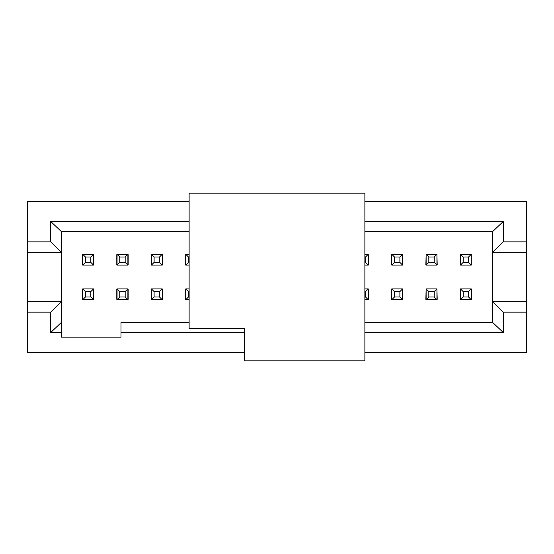 <?xml version="1.0" encoding="UTF-8"?>
<svg xmlns="http://www.w3.org/2000/svg" width="554" height="554" viewBox="0 0 554 554"><rect width="100%" height="100%" fill="white"/><g stroke="black" fill="none" stroke-linecap="round" stroke-linejoin="round"><path stroke-width="0.83" d="M27.7 286.626L27.7 201.289L189.122 201.289L27.7 201.289L27.7 352.711L244.556 352.711L27.7 352.711M27.7 267.367L27.7 201.289M27.7 286.48L27.7 282.36M27.7 277.007L27.7 276.46M27.7 273.08L27.7 268.302M85.427 256.994L82.726 254.286L82.726 265.103L82.726 254.286L93.543 254.286L93.543 265.103L82.726 265.103L85.427 262.402L85.427 256.994L82.726 254.286L85.427 256.994L85.427 262.402L82.726 265.103L93.543 265.103L93.543 254.286L90.835 256.994L90.835 262.402L93.543 265.103L90.835 262.402L85.427 262.402L90.835 262.402L90.835 256.994L85.427 256.994L90.835 256.994L93.543 254.286L82.726 254.286M364.878 201.289L526.3 201.289L526.3 352.711L364.878 352.711L526.3 352.711L526.3 312.151L503.316 312.151L503.316 332.566L364.878 332.566L503.316 332.566L503.316 312.151L526.3 312.151L526.3 201.289L364.878 201.289M471.274 265.103L468.573 262.402L463.165 262.402L460.457 265.103L463.165 262.402L463.165 256.994L460.457 254.286L460.457 265.103L471.274 265.103L471.274 254.286L468.573 256.994L468.573 262.402L471.274 265.103L460.457 265.103L460.457 254.286L471.274 254.286L471.274 264.964M471.274 299.305L471.274 288.897L468.573 291.598L468.573 297.006L471.274 299.714L460.457 299.714L460.457 288.897L471.274 288.897L460.457 288.897L460.457 299.714L463.165 297.006L463.165 291.598L460.457 288.897L463.165 291.598L468.573 291.598L471.274 288.897M244.556 332.566L120.987 332.566L120.987 337.164L61.501 337.164L61.501 332.566L50.684 332.566L50.684 312.151L27.7 312.151L50.684 312.151L61.501 301.334L27.7 301.334L61.501 301.334L61.501 252.666L27.7 252.666L61.501 252.666L50.684 241.849L27.7 241.849L50.684 241.849L50.684 221.434L189.122 221.434L50.684 221.434L50.684 241.849L61.501 252.666L61.501 337.164L120.987 337.164L120.987 332.566L244.556 332.566M364.878 221.434L503.316 221.434L503.316 241.849L526.3 241.849L503.316 241.849L492.499 252.666L526.3 252.666L492.499 252.666L492.499 301.334L526.3 301.334L492.499 301.334L503.316 312.151L492.499 301.334L492.499 322.289L503.316 332.566L492.499 322.289L364.878 322.289L492.499 322.289L492.499 252.666L503.316 241.849L503.316 221.434L364.878 221.434M391.782 299.714L391.782 288.897L391.782 299.714L394.483 297.006L394.483 291.598L391.782 288.897L402.599 288.897L402.599 299.714L391.782 299.714L402.599 299.714L402.599 288.897L399.891 291.598L399.891 297.006L402.599 299.714L399.891 297.006L394.483 297.006L391.782 299.714M391.782 265.103L391.782 254.286L391.782 265.103L394.483 262.402L394.483 256.994L391.782 254.286L402.599 254.286L402.599 265.103L391.782 265.103L402.599 265.103L402.599 254.286L399.891 256.994L399.891 262.402L402.599 265.103L399.891 262.402L394.483 262.402L391.782 265.103M436.933 288.897L436.933 299.714L436.933 288.897L434.232 291.598L434.232 297.006L436.933 299.714L426.123 299.714L426.123 288.897L436.933 288.897L426.123 288.897L426.123 299.714L428.824 297.006L428.824 291.598L426.123 288.897L428.824 291.598L434.232 291.598L436.933 288.897M426.123 265.103L426.123 254.286L426.123 265.103L428.824 262.402L428.824 256.994L426.123 254.286L436.933 254.286L436.933 265.103L426.123 265.103L436.933 265.103L436.933 254.286L434.232 256.994L434.232 262.402L436.933 265.103L434.232 262.402L428.824 262.402L426.123 265.103M368.258 288.897L368.258 299.714L364.878 299.714L368.258 299.714L368.258 288.897L365.557 291.598L365.557 297.006L368.258 299.714L365.557 297.006L364.878 297.006L365.557 297.006L365.557 291.598L364.878 291.598L365.557 291.598L368.258 288.897L364.878 288.897L368.258 288.897M368.258 254.286L368.258 265.103L364.878 265.103L368.258 265.103L368.258 254.286L365.557 256.994L365.557 262.402L368.258 265.103L365.557 262.402L364.878 262.402L365.557 262.402L365.557 256.994L364.878 256.994L365.557 256.994L368.258 254.286L364.878 254.286L368.258 254.286M185.742 265.103L185.742 254.286L185.742 265.103L188.45 262.402L188.45 256.994L185.742 254.286L189.122 254.286L185.742 254.286L188.45 256.994L188.45 262.402L185.742 265.103L189.122 265.103L185.742 265.103M185.742 299.714L185.742 288.897L185.742 299.714L188.45 297.006L188.45 291.598L185.742 288.897L189.122 288.897L185.742 288.897L188.45 291.598L188.45 297.006L185.742 299.714L189.122 299.714L185.742 299.714M117.067 299.714L117.067 288.897L117.067 299.714L119.768 297.006L119.768 291.598L117.067 288.897L127.884 288.897L127.884 299.714L117.067 299.714L127.884 299.714L127.884 288.897L125.176 291.598L125.176 297.006L127.884 299.714L125.176 297.006L119.768 297.006L117.067 299.714M117.067 265.103L117.067 254.286L117.067 265.103L119.768 262.402L119.768 256.994L117.067 254.286L127.884 254.286L127.884 265.103L117.067 265.103L127.884 265.103L127.884 254.286L125.176 256.994L125.176 262.402L127.884 265.103L125.176 262.402L119.768 262.402L117.067 265.103M93.543 288.897L93.543 299.714L93.543 288.897L90.835 291.598L90.835 297.006L93.543 299.714L82.726 299.714L82.726 288.897L93.543 288.897L82.726 288.897L82.726 299.714L85.427 297.006L85.427 291.598L82.726 288.897L85.427 291.598L90.835 291.598L93.543 288.897M151.408 265.103L151.408 254.286L151.408 265.103L154.109 262.402L154.109 256.994L151.408 254.286L162.218 254.286L162.218 265.103L151.408 265.103L162.218 265.103L162.218 254.286L159.517 256.994L159.517 262.402L162.218 265.103L159.517 262.402L154.109 262.402L151.408 265.103M151.408 299.714L151.408 288.897L151.408 299.714L154.109 297.006L154.109 291.598L151.408 288.897L162.218 288.897L162.218 299.714L151.408 299.714L162.218 299.714L162.218 288.897L159.517 291.598L159.517 297.006L162.218 299.714L159.517 297.006L154.109 297.006L151.408 299.714M391.512 254.695L391.782 264.964L391.512 254.695M402.599 264.964L402.869 254.695L402.599 264.964M391.512 289.036L391.782 299.305L391.512 289.036M402.599 299.305L402.869 289.036L402.599 299.305M460.457 254.695L460.187 264.964L460.457 254.695M437.21 264.964L436.933 254.695L437.21 264.964M426.123 254.695L425.853 264.964L426.123 254.695M460.457 289.036L460.187 299.305L460.457 289.036M437.21 299.305L436.933 289.036L437.21 299.305M426.123 289.036L425.853 299.305L426.123 289.036M368.528 299.305L368.258 289.036L368.528 299.305M368.528 264.964L368.258 254.695L368.528 264.964M162.488 299.305L162.488 289.036L162.218 299.305M151.408 289.036L151.138 299.305L151.138 289.036M162.488 264.964L162.488 254.695L162.218 264.964M151.408 254.695L151.138 264.964L151.138 254.695M185.742 254.695L185.472 264.964L185.742 254.695M185.742 289.036L185.472 299.305L185.742 289.036M116.797 254.695L116.797 264.964L116.797 254.695M128.154 264.964L128.154 254.695L128.154 264.964M116.797 289.036L116.797 299.305L116.797 289.036M128.154 299.305L128.154 289.036L128.154 299.305M93.813 264.964L93.813 254.695L93.813 264.964M82.456 254.695L82.456 264.964L82.456 254.695M93.813 299.305L93.813 289.036L93.813 299.305M82.456 289.036L82.456 299.305L82.456 289.036M189.122 322.289L120.987 322.289L120.987 332.566L120.987 322.289L189.122 322.289M61.501 231.711L61.501 252.666L61.501 231.711L50.684 221.434L61.501 231.711L189.122 231.711L61.501 231.711M61.501 332.566L61.501 322.289L50.684 332.566L61.501 332.566M61.501 301.334L50.684 312.151L50.684 332.566L61.501 322.289L61.501 301.334M364.878 231.711L492.499 231.711L503.316 221.434L492.499 231.711L492.499 252.666L492.499 231.711L364.878 231.711M471.544 289.036L471.544 299.305M394.483 291.598L394.483 297.006L399.891 297.006L399.891 291.598L394.483 291.598L399.891 291.598L402.599 288.897L391.782 288.897L394.483 291.598M394.483 256.994L394.483 262.402L399.891 262.402L399.891 256.994L394.483 256.994L399.891 256.994L402.599 254.286L391.782 254.286L394.483 256.994M434.232 297.006L434.232 291.598L428.824 291.598L428.824 297.006L434.232 297.006L428.824 297.006L426.123 299.714L436.933 299.714L434.232 297.006M468.573 297.006L468.573 291.598L463.165 291.598L463.165 297.006L468.573 297.006L463.165 297.006L460.457 299.714L471.274 299.714L468.573 297.006M428.824 256.994L428.824 262.402L434.232 262.402L434.232 256.994L428.824 256.994L434.232 256.994L436.933 254.286L426.123 254.286L428.824 256.994M463.165 256.994L463.165 262.402L468.573 262.402L468.573 256.994L463.165 256.994L468.573 256.994L471.274 254.286L460.457 254.286L463.165 256.994M189.122 262.402L188.45 262.402L189.122 262.402M189.122 256.994L188.45 256.994L189.122 256.994M189.122 297.006L188.45 297.006L189.122 297.006M189.122 291.598L188.45 291.598L189.122 291.598M119.768 291.598L119.768 297.006L125.176 297.006L125.176 291.598L119.768 291.598L125.176 291.598L127.884 288.897L117.067 288.897L119.768 291.598M119.768 256.994L119.768 262.402L125.176 262.402L125.176 256.994L119.768 256.994L125.176 256.994L127.884 254.286L117.067 254.286L119.768 256.994M90.835 297.006L90.835 291.598L85.427 291.598L85.427 297.006L90.835 297.006L85.427 297.006L82.726 299.714L93.543 299.714L90.835 297.006M159.517 262.402L159.517 256.994L154.109 256.994L154.109 262.402L159.517 262.402M162.218 254.286L151.408 254.286L154.109 256.994L159.517 256.994L162.218 254.286M159.517 297.006L159.517 291.598L154.109 291.598L154.109 297.006L159.517 297.006M159.517 291.598L162.218 288.897L151.408 288.897L154.109 291.598L159.517 291.598M364.878 193.18L364.878 360.82L364.878 193.18L189.122 193.18L364.878 193.18M189.122 328.377L189.122 193.18L189.122 328.377L244.556 328.377L244.556 360.82L364.878 360.82L244.556 360.82L244.556 328.377L189.122 328.377"/></g></svg>
